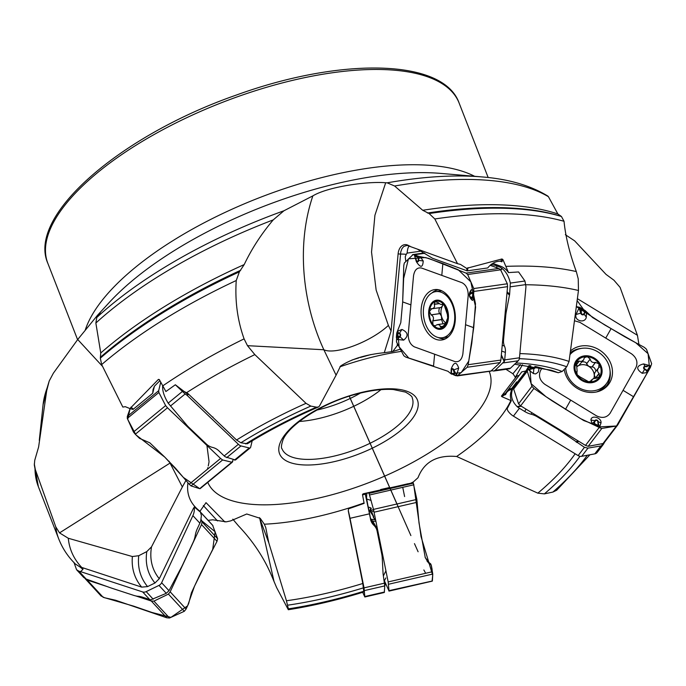 <?xml version="1.0" encoding="UTF-8"?>
<svg xmlns="http://www.w3.org/2000/svg" width="686" height="686" viewBox="0 0 686 686"><rect width="100%" height="100%" fill="white"/><g stroke="black" fill="none" stroke-linecap="round" stroke-linejoin="round"><path stroke-width="1.03" d="M162.599 385.986A310.664 121.885 -21.3 0 1 244.087 338.867C237.476 320.319 234.861 300.862 236.25 280.514A310.664 121.885 158.7 0 0 101.665 364.575L122.837 407.081L125.298 406.678L129.954 408.582L158.423 379.392L159.332 379.581L165.901 391.526L175.342 384.76L185.134 393.978L186.926 395.179L188.204 394.664L187.818 393.438L236.559 440.009L240.88 442.762L247.32 443.799C269.109 430.319 292.776 418.066 318.321 407.047M102.591 366.435L77.715 339.51L97.489 315.311L100.293 312.679L96.777 317.498A275.197 107.968 -21.3 0 1 283.961 210.756L312.867 195.87C296.215 244.61 302.457 303.632 323.852 349.757L336.089 375.173L319.513 405.983L318.398 407.012L316.469 407.15L310.792 406.095L306.016 403.325L254.832 354.611L247.483 345.675L244.087 338.867M187.818 393.438L184.071 391.423L175.342 384.76M336.089 375.173L340.548 366.067C351.343 359.027 365.921 354.576 384.28 352.698L392.786 351.506L400.341 349.165M363.323 591.546L363.726 591.281A247.269 97.009 158.7 0 1 288.36 608.851L286.439 600.756L268.809 542.866L265.739 527.534L264.324 524.198L260.243 518.342L246.737 513.994L230.728 520.88L226.217 521.849A173.961 68.248 -21.3 0 1 224.382 521.463L206.134 502.769A10.221 8.764 -42.7 0 0 205.851 502.727M194.361 506.98L193.281 508.678L194.352 508.48L194.361 506.98L199.729 511.602L206.023 502.709M505.951 369.291L512.914 373.759L515.1 376.828A173.961 68.248 -21.3 0 1 515.289 378.037L501.415 396.156A10.221 8.884 -142.7 0 1 505.248 393.627L505.651 394.579A9.398 8.172 37.3 0 0 502.015 396.748L501.415 396.156M502.015 396.748L511.31 400.71L507.091 408.916L507.854 410.777A15.529 13.506 -142.7 0 0 513.411 416.128L578.135 455.598A4.905 4.262 -142.7 0 0 581.702 456.31L594.796 453.866A4.905 4.262 -142.7 0 0 597.223 452.408L603.226 444.537A4.905 4.262 37.3 0 0 603.509 444.116L604.623 442.136M589.951 454.767L556.672 490.25L552.873 492.076L544.358 493.886L537.841 493.148L456.636 456.49C436.982 454.775 424.111 461.85 418.014 477.705L413.358 481.924A173.961 68.248 -21.3 0 1 410.682 483.253L363.177 493.8L362.508 494.7L364.129 503.37L348.471 508.841L348.437 509.364M169.082 461.224L182.347 486.94L151.512 546.862L146.795 551.587L138.744 555.711L132.372 556.535L68.291 538.261L59.519 532.885L55.763 526.822L35.003 468.71L34.326 465.074L34.737 460.323L38.613 446.989L47.068 388.113A282.178 110.712 158.7 0 0 43.064 404.791L39.291 440.361M73.916 562.297L76.558 569.697L78.89 571.189L80.571 571.635L82.937 569.346L82.886 567.811L141.685 587.122L147.576 586.599L154.967 583.006L159.281 578.718L193.281 508.678M82.886 567.811L80.03 567.013L75.366 563.995C68.043 556.783 62.512 548.457 58.773 539.016A310.664 121.885 -21.3 0 1 55.763 526.822M182.347 486.94L185.94 480.432M101.665 364.575L100.328 358.161L100.756 352.973L95.86 323.037L96.777 317.498M236.25 280.514L239.371 271.862L244.207 264.573C251.745 248.735 261.426 233.84 273.242 219.88A282.178 110.712 158.7 0 0 95.86 323.037M283.961 210.756L273.242 219.88M159.564 380.044A16.353 6.56 50.6 0 0 158.423 379.392L159.332 379.581M208.115 520.348L212.711 519.791L226.217 521.849M224.931 521.935L224.382 521.463M232.811 519.156L238.402 525.785C252.834 540.945 263.896 557.572 271.596 575.674L276.638 587.619L288.103 609.322M363.726 591.281L362.808 583.494L348.299 510.976L348.471 508.841L348.299 510.976M77.715 339.51L53.371 373.193L49.229 380.97L47.068 388.113M410.682 483.253L413.358 481.924M529.026 365.535L525.939 370.997L517.613 381.913A10.221 8.884 -142.7 0 0 516.618 382.016L511.713 388.439L511.97 389.528A15.529 13.506 37.3 0 0 511.31 400.71M522.44 364.798L515.443 377.18L515.1 376.828M515.443 377.18L515.289 378.037M638.932 344.398L637.431 335.3L620.093 287.374L613.91 280.18L606.03 274.391L574.645 240.855L565.341 234.689M536.143 366.633L558.293 372.747L562.186 371.478L566.747 366.761L569.071 361.428L578.461 290.478L578.238 278.885L576.309 271.562C569.62 253.34 565.53 236.576 564.029 221.278L561.44 216.493L557.847 213.946L548.44 196.711A282.178 110.712 158.7 0 0 394.596 186L422.722 210.276L429.136 213.56L434.821 218.963L457.528 263.681L460.452 264.41L466.591 268.355L501.938 258.965L502.907 259.574A15.529 10.341 -98.1 0 0 501.912 261.82L500.994 260.972A16.353 10.89 81.9 0 1 501.938 258.965M502.907 259.574L508.532 272.591A23.255 15.486 -98.1 0 0 500.626 266.219L492.788 263.381M491.69 370.646L493.654 371.04L495.06 370.354L504.407 361.282A4.905 3.267 -98.1 0 0 504.69 359.893L505.376 352.407A12.262 8.618 -70.1 0 0 504.459 346.087A12.262 8.618 -70.1 0 1 503.55 339.759L505.745 315.62A32.696 22.99 -70.1 0 1 506.371 311.264L509.629 294.277L510.341 283.086L524.936 281.011L518.599 271.956L508.532 272.591M435.773 301.428L435.018 301.643L434.264 304.361C435.113 306.771 434.272 308.246 431.734 308.777L429.393 311.427A13.703 9.124 81.9 0 1 435.018 301.643A13.703 9.124 81.9 0 1 444.176 304.97A13.703 9.124 81.9 0 1 447.718 318.072A13.703 9.124 81.9 0 1 442.093 327.857A13.703 9.124 81.9 0 1 432.935 324.529A13.703 9.124 81.9 0 1 429.393 311.427L431.177 314.874C433.535 316.306 434.067 318.278 432.772 320.782L441.587 319.53L442.993 323.809M441.081 292.21A23.298 15.521 -98.1 0 0 435.756 291.619A23.298 15.521 -98.1 0 0 423.674 316.863A23.298 15.521 -98.1 0 0 442.307 337.744A23.298 15.521 -98.1 0 0 454.732 316.443A23.298 15.521 -98.1 0 0 441.081 292.21M441.938 290.898A23.298 15.521 -98.1 0 0 440.103 291.001L435.756 291.619M442.307 337.744L446.663 337.126A23.298 15.521 -98.1 0 0 448.447 336.715M435.018 301.643L438.208 302.646C440.318 304.507 441.69 305.004 442.341 304.138L442.453 303.564M443.182 303.915L442.341 304.035L444.176 304.97L447.366 314.48L447.718 318.072L446.629 320.482L447.221 320.396M443.636 304.335L441.921 304.584L443.285 304.009M443.713 304.413A10.547 7.023 -98.1 0 0 442.419 306.093L440.849 307.542L431.734 308.777M431.554 308.743L430.937 308.623M447.195 320.473L444.202 325.104L441.381 328.071M442.093 327.857L440.266 326.828L440.086 325.618L438.971 324.735L436.973 324.71L435.19 325.859L433.698 325.327L432.935 324.529L432.772 320.782M430.962 314.848L439.88 313.579L441.492 316.272A10.547 7.023 81.9 0 1 442.419 306.093L443.062 304.421M445.214 322.463A10.547 7.023 81.9 0 1 441.492 316.272L441.587 319.53M439.563 307.722C438.586 310.501 438.671 312.447 439.829 313.588M432.643 320.911L441.518 319.65M440.266 326.828L443.833 326.322M434.161 304.215L439.151 303.504M524.936 281.011L525.956 286.637L519.482 357.792A4.905 3.267 81.9 0 1 518.222 360.785L510.487 368.168A4.905 3.267 81.9 0 1 509.166 368.836L493.663 371.04M491.065 264.53A12.262 3.061 -174.8 0 1 496.878 265.928L496.715 267.694M510.341 283.086C508.875 276.724 506.191 271.905 502.306 268.629L501.998 268.389A23.255 15.486 -98.1 0 0 498.516 266.52L496.878 265.928M466.591 268.355L467.209 270.859A16.353 4.073 -174.8 0 1 467.509 270.816L487.729 267.943C490.876 264.084 494.417 261.889 498.362 261.349L501.252 261.014M467.209 270.859L432.54 258.279L417.405 249.121M405.786 261.529L405.246 256.701L406.258 254.343A10.221 2.547 -174.8 0 0 400.418 254.103A16.353 4.073 5.2 0 0 398.112 253.871A12.314 8.198 81.9 0 1 409.731 246.343L407.047 245.382L403.771 246.454L401.962 248.675L400.778 251.839L391.526 351.764M406.258 254.343L407.115 253.1C407.561 248.315 408.487 245.974 409.894 246.06M397.314 343.454L397.254 345.564L392.786 351.506M421.144 251.11L407.115 253.1M397.254 345.564L398.352 345.41M398.112 253.871L391.089 331.012L384.28 352.698M457.528 263.681L409.731 246.343M391.089 331.012L388.387 325.404L376.142 290.084L371.538 252.105L374.916 215.267L385.686 182.759L387.17 182.828L394.596 186M547.685 195.964L548.44 196.711M312.867 195.87C328.182 186.652 367.696 181.147 385.686 182.759M520.425 364.618L512.914 373.759M637.431 335.3L577.415 298.693M525.939 370.997L521.754 371.898L519.199 375.345L517.064 375.962L515.546 377.729M519.199 375.345L505.248 393.627M577.029 301.694L577.492 301.085L583.606 309.626M577.492 301.085L577.175 300.562M515.092 384.014L512.013 389.459A9.398 8.172 37.3 0 0 505.651 394.579M516.344 382.376L513.145 387.993C510.067 394.596 511.396 400.796 517.124 406.601L517.527 406.935A15.529 13.506 37.3 0 0 519.413 408.256L524.704 411.489A12.262 6.011 29.5 0 0 531.093 414.207A12.262 6.011 29.5 0 1 537.481 416.925L558.816 429.933A32.696 16.044 29.5 0 1 562.546 432.386L584.446 447.315L587.962 448.104L600.825 445.96L602.668 445.128A4.905 4.262 37.3 0 0 603.226 444.537M595.988 371.109C595.019 368.073 593.682 366.71 591.992 367.027L588.742 366.341A10.547 9.167 37.3 0 0 578.692 365.595L576.6 366.11M576.952 366.753A10.547 9.167 -142.7 0 1 578.692 365.595L583.597 359.953L584.386 357.603L587.327 356.72L590.183 359.001L586.599 363.88L588.742 366.341A10.547 9.167 -142.7 0 1 594.265 375.088A10.547 9.167 -142.7 0 1 593.836 378.415M595.577 378.037L594.265 375.088L594.796 372.661L598.749 367.645C597.043 369.883 597.154 371.778 599.084 373.313L599.384 376.966M586.599 363.88L586.581 363.726C586.419 362.371 584.952 361.736 582.174 361.814M590.174 359.19C590.912 361.891 592.67 362.954 595.431 362.397L599.007 363.837A13.703 11.911 -142.7 0 1 599.761 376.408L596.546 378.158L593.056 378.749L591.478 380.679L588.828 381.845L580.056 376.931L577.149 374.728L576.849 371.658L576.24 372.447M576.351 371.803L576.231 372.361M583.597 359.953L581.248 361.539L579.104 361.076L576.403 362.157L577.132 371.435L576.257 372.584M590.689 381.716L591.478 380.679L591.538 381.262M576.763 361.608L576.403 362.157A13.703 11.911 -142.7 0 1 587.327 356.72A13.703 11.911 -142.7 0 1 599.007 363.837L598.749 367.645M599.255 373.364L595.688 378.037M590.183 359.001L586.581 363.726M599.504 367.147L598.904 367.542M595.594 362.302L591.992 367.027M579.104 361.076L575.906 365.269M599.761 376.408A13.703 11.911 -142.7 0 1 588.828 381.845A13.703 11.911 -142.7 0 1 577.149 374.728A13.703 11.911 -142.7 0 1 576.403 362.157M565.693 367.85A23.298 20.254 37.3 0 0 582.062 389.271A23.298 20.254 37.3 0 0 606.407 383.663A23.298 20.254 37.3 0 0 597.875 351.867A23.298 20.254 37.3 0 0 570.006 354.611M596.511 391.963A23.298 20.254 37.3 0 0 604.64 385.978L606.407 383.663M378.055 490.644A10.221 0.737 -103 0 0 378.08 490.842L405.177 484.393M408.11 483.716L362.577 494.289M348.437 509.381L348.471 508.841M362.705 592.318L364.823 596.983L364.034 587.876L350.006 518.307A15.529 1.123 -103 0 0 348.342 510.813M373.836 510.89L371.623 511.996L373.501 516.146A2.452 0.96 13.6 0 1 373.073 515.881L369.883 510.984L370.774 507.854A2.452 1.381 -153.4 0 0 371.272 508.36L370.286 511.104L373.484 509.381L388.165 581.925L389.031 590.98L384.409 580.793M373.501 516.146L373.759 517.201A2.452 1.509 -44.3 0 0 373.51 517.733L373.073 515.881M369.883 510.984A2.452 0.54 -175.8 0 0 370.286 511.104L371.623 511.996A2.452 1.878 104.1 0 0 371.452 512.939M365.175 493.611L369.025 511.662A15.529 1.123 77 0 1 369.471 513.823L370.62 519.516A12.262 11.422 -23.7 0 0 371.306 521.686A12.262 11.422 -23.7 0 0 373.861 525.262A12.262 11.422 -23.7 0 1 376.408 528.846A12.262 11.422 -23.7 0 1 377.094 531.015L381.716 553.945A32.696 30.467 -23.7 0 1 382.248 558.121L383.088 573.959L384.769 585.895A12.262 4.365 -11.4 0 0 385.06 584.523L384.332 580.939M364.463 590.569L384.769 585.895L384.306 592.49L364.823 596.983M366.787 493.234L366.556 498.19L368.202 507.091M370.774 507.854L368.348 507.048L370.251 517.253L370.894 519.199L372.378 520.837A2.452 1.732 -47.7 0 0 372.429 522.655L370.577 520.014M371.117 500.454L366.813 499.031A2.452 2.315 -18.7 0 1 366.538 498.851M373.51 517.733L375.559 519.842L370.894 519.199A2.452 0.918 -24.6 0 0 370.629 519.568M376.408 528.846L375.113 525.888L372.892 523.058A2.452 1.784 127.2 0 1 372.738 521.137L376.297 527.277L376.854 530.038M373.861 525.262L372.429 522.655M259.437 517.613L268.809 542.866M217.505 520.914L203.348 505.582M80.571 571.635L142.671 591.941A4.905 4.202 -42.7 0 0 146.187 591.624L158.989 585.407A4.905 4.202 -42.7 0 0 161.63 582.74L192.886 515.623A15.529 13.317 -42.7 0 0 194.352 508.48M82.937 569.346L80.03 567.013M200.072 510.907L201.401 515.546L200.681 521.12A15.529 13.317 137.3 0 1 199.883 523.195L197.328 528.683A12.262 5.694 -71.9 0 0 195.253 535.449A12.262 5.694 -71.9 0 1 193.178 542.214L182.87 564.329A32.696 15.186 -71.9 0 1 180.915 568.18L168.988 590.706L166.286 593.313L151.023 599.718A4.905 4.202 137.3 0 1 149.668 599.521L143.134 597.377A12.262 2.727 25 0 0 138.143 596.288A12.262 2.727 25 0 1 133.153 595.191L112.084 588.305A32.696 7.263 25 0 1 108.199 586.95L86.144 579.044L83.718 577.475L76.772 569.955M129.954 408.582L133.05 409.439A16.353 4.339 133.7 0 1 133.341 409.199L152.721 393.275L153.047 389.554L154.419 386.227L159.898 380.696M154.419 386.227L152.721 393.275M186.926 395.179L238.385 444.288A4.905 1.964 50.6 0 0 240.966 445.926L249.241 447.949A4.905 1.964 50.6 0 0 250.321 447.812A4.905 1.964 50.6 0 0 250.63 447.289L252.191 440.824M188.204 394.664L184.071 391.423M235.452 460.032L225.274 456.825A4.905 1.964 -129.4 0 1 224.211 455.941L218.791 450.771A12.262 10.753 13.5 0 0 212.617 447.443A12.262 10.753 13.5 0 1 206.443 444.125L188.993 427.464A32.696 28.666 13.5 0 1 186.078 424.291L168.173 403.136C164.794 397.58 162.951 392.632 162.659 388.302L162.642 387.984A23.255 9.33 -129.4 0 1 162.642 386.081M212.326 416.865A16.353 6.56 50.6 0 0 212.917 416.985M457.305 375.902L490.893 371.126L500.145 362.577L500.874 360.064L507.563 286.654L507.323 283.781L500.608 269.83L498.808 268.458L490.121 265.302M473.709 299.053L471.548 297.715L472.543 297.527A0.815 0.583 -121.3 0 1 472.44 297.295L473.374 297.407L475.612 306.925L471.788 343.197L468.135 364.712L467.209 367.259L457.185 375.911M491.408 370.92L455.864 375.722L451.748 373.784L454.689 375.311L456.584 374.856L458.694 368.099C456.464 361.471 453.969 361.745 451.217 368.922L450.994 373.724L447.924 371.263L405.846 357.132L403.848 355.785L396.499 341.92L396.731 333.087L396.345 337.409L397.254 339.484L403.677 340.136C408.71 335.986 408.144 332.427 401.987 329.452L397.383 331.304L396.731 333.087M434.624 354.216L454.844 361.556C459.148 362.362 461.824 359.807 462.878 353.882L468.195 295.546C468.246 289.252 466.188 284.973 462.021 282.718L421.581 268.046C417.277 267.24 414.601 269.795 413.547 275.712L408.23 334.056C408.179 340.35 410.237 344.629 414.404 346.876L434.624 354.216L433.535 366.041M451.688 374.222L450.994 373.724L451.259 371.512L451.414 373.193L454.372 374.136L453.969 371.975L454.432 371.769L454.475 374.23M453.969 371.975L453.335 370.08A1.372 0.918 -98.1 0 0 452.357 369.205A1.372 0.918 -98.1 0 0 451.594 370.234L451.414 373.193M455.221 320.971A25.442 16.944 81.9 0 1 443.868 339.493A25.442 16.944 81.9 0 1 421.204 308.623A25.442 16.944 81.9 0 1 436.768 289.509A25.442 16.944 81.9 0 1 455.221 320.971M415.81 258.571L416.445 260.457A1.372 0.918 -98.1 0 0 417.431 261.34A1.372 0.918 -98.1 0 0 418.186 260.303L423.202 260.954L420.089 256.633L428.467 258.33L466.068 273.105L467.672 274.511L473.752 288.557L473.769 293.085L472.543 297.527M473.374 297.407L473.829 290.873L471.376 289.663C468.298 293.531 468.649 297.115 472.431 300.434L473.7 299.053M398.412 337.006A0.815 0.592 59.3 0 0 398.712 337.469L396.937 337.469A0.815 0.463 -45.9 0 1 396.971 337.341L399.629 336.286A1.372 0.918 -98.1 0 0 400.11 334.922A1.372 0.918 -98.1 0 0 399.321 333.679L398.326 333.319A0.815 0.575 109.9 0 1 398.515 332.787L397.383 331.304L400.787 322.677L402.673 301.909L403.78 265.525L404.303 263.038L413.092 254.557M412.415 254.78L414.31 254.763L418.16 256.736L418.417 256.272L415.416 255.183L414.498 255.501L416.359 261.7C420.544 268.046 422.825 267.797 423.202 260.954M418.417 256.272L420.089 256.633L418.812 258.982L418.434 257.336L415.416 256.401L415.639 255.818L415.33 256.307M416.445 260.457L416.273 260.629A1.904 1.269 81.9 0 0 417.637 261.838A1.904 1.269 81.9 0 0 418.683 260.414L418.434 257.336M399.321 333.679A0.815 0.575 -70.1 0 1 399.501 333.147L397.297 333.01A0.815 0.583 58.7 0 0 397.348 333.242L396.937 337.469M398.326 333.319L396.962 333.379L397.297 333.01M471.376 293.539L470.159 294.26A1.372 0.918 -98.1 0 0 469.67 295.623A1.372 0.918 -98.1 0 0 470.467 296.867A0.815 0.575 109.9 0 0 470.562 297.355L471.548 297.715A0.815 0.575 -70.1 0 1 471.453 297.227L472.44 297.295L472.808 293.196L471.376 293.539A0.815 0.592 -120.7 0 1 471.351 293.033L472.868 293.068A0.815 0.463 134.1 0 0 472.808 293.196L473.28 293.505L472.868 293.068M233.206 459.706L231.971 462.261L222.607 459.972L220.575 458.454L167.495 407.784L165.626 405.589L158.869 392.486L158.68 390.694L160.704 382.282M232.786 461.438L200.578 487.9M189.199 484.23L191.034 485.911L199.798 488.698L183.359 477.413L164.803 457.133L175.462 468.204L189.199 484.23L220.575 458.454M135.288 434.247L139.567 438.397L149.788 442.804L164.803 457.133L135.922 434.89L127.733 419.386L130.091 408.59L127.304 416.479L127.296 418.426L133.453 432.026L135.288 434.247L167.495 407.784M201.135 519.431L202.053 521.892L201.513 524.558L170.179 591.829L168.422 594.102L153.93 601.133L151.28 601.005L135.751 595.928M107.333 586.633L87.216 580.056L85.141 578.598M101.271 596.194L85.158 578.65M101.039 595.842L104.564 597.755L115.548 600.224L166.767 617.777L169.511 618.009L184.302 611.295L186.078 609.048L188.641 603.586L191.411 592.841L200.269 573.813L216.999 541.323L217.634 538.759L212.609 525.227M368.862 492.762L373.484 509.398L416.839 499.408L413.152 482.601M432.206 570.735L432.763 574.062L432.377 580.991L388.756 590.715M430.096 564.389L428.373 562.777L425.123 557.358M430.328 564.569L430.774 564.312L431.262 565.35A0.815 0.454 -15.7 0 1 431.323 565.478L425.251 557.538L419.017 522.998L416.839 499.408M431.383 565.779L432.129 569.474A0.815 0.815 74.6 0 0 432.111 569.414M431.357 565.633L432.086 569.449L431.262 565.35M432.197 570.486L431.305 566.044M430.842 564.252A0.815 0.763 156.3 0 0 430.559 563.815L430.774 564.312A0.815 0.763 -23.7 0 1 431.057 564.75L431.297 565.401M432.086 581.059L432.695 575.228L421.033 536.589L413.658 484.179M516.841 381.982L514.243 386.57L513.668 389.065L518.565 403.848L520.631 405.846L585.501 445.403L588.194 446.312L603.003 443.55L604.812 441.801M647.198 366.676L645.277 366.693A1.372 1.2 37.3 0 0 644.874 368.999L642.207 373.295L647.481 372.472L645.852 370.243L648.442 370.86L617.786 424.874M618.103 424.385L616.371 426.023L601.811 428.45L599.144 427.524L594.273 423.939L593.879 424.291L599.581 427.232L601.005 422.97C601.905 417.654 591.16 414.515 590.929 420.038L592.164 423.622L583.795 420.595L552.024 400.804L533.914 388.43L531.924 386.321L527.285 371.203L527.886 368.691L530.175 365.689M541.906 368.168L540.414 370.8C538.338 376.005 539.839 380.533 544.916 384.383L596.468 415.827C602.197 418.546 606.733 417.697 610.086 413.289L636.016 367.396C638.091 362.199 636.591 357.663 631.514 353.813L579.962 322.377L574.542 320.791M593.879 424.291L592.164 423.622L594.17 421.83L594.059 423.279L597.926 425.474L598.063 423.485L598.501 423.554L597.489 425.895L598.02 425.594M598.063 423.485L597.78 421.607A1.372 1.2 37.3 0 0 595.311 420.904L594.805 420.707L594.17 421.83L594.676 422.027L594.273 423.939L594.059 423.279M570.512 350.949A25.442 22.123 -142.7 0 1 602.111 351.892A25.442 22.123 -142.7 0 1 609.897 382.325A25.442 22.123 -142.7 0 1 604.503 388.396A25.442 22.123 -142.7 0 1 580.022 389.862A25.442 22.123 -142.7 0 1 564.209 369.385M581.068 311.187L580.519 311.264L581.205 309.197L581.351 313.056A1.372 1.2 37.3 0 0 583.82 313.759L586.324 317.095L586.436 311.736L592.653 317.592L624.852 336.817L644.351 347.373L646.495 349.268L651.649 363.709L650.371 367.464L647.498 370.543M648.442 370.86L650.371 367.464L650.259 365.741L643.579 363.914C636.274 365.827 635.811 368.957 642.207 373.295M623.051 390.343L633.504 396.705L649.591 368.836L648.081 353.693L635.699 342.691L604.82 325.018L576.394 306.616L579.833 307.354L585.124 310.552L581.299 308.22L579.018 308.125L575.991 314.505C574.173 321.005 585.244 323.723 586.324 317.095M585.124 310.552L586.436 311.736L584.849 312.988L585.047 311.418L581.205 309.197L581.591 308.837L581.093 309.086M581.351 313.056L580.793 313.142A1.904 1.655 -142.7 0 0 584.215 314.111L585.047 311.418M633.504 396.705L616.482 425.997L598.235 426.958L580.399 418.52L545.945 396.654L531.127 383.706L529.626 365.612L528.632 367.379L528.34 369.617L533.408 373.553L535.637 373.939L538.244 372.121L538.913 369.042L538.433 367.233M530.853 365.784L529.832 367.593L531.933 367.996L531.95 368.554L529.712 367.679M645.277 366.693L645.149 366.281A1.904 1.655 -142.7 0 0 644.591 369.471L647.473 370.294L649.299 367.07L649.745 367.559L649.402 366.993M402.648 302.286L403.642 278.465L408.444 258.828L425.646 257.542L442.736 263.51L458.162 269.718L470.845 281.843L475.492 303.752L473.717 327.694L468.752 361.076L461.181 372.687L450.976 373.638M433.749 366.127L408.753 358.032L399.158 346.936L397.554 331.038M207.472 469.224L207.849 467.655M208.252 465.974L208.964 462.313M209.041 461.609L206.932 445.42M103.114 597.274L133.676 606.15L152.052 612.495L170.934 617.366L187.587 605.858L194.447 586.316L212.703 549.409L215.121 531.744L201.59 520.665M423.854 569.963L425.346 572.664M402.742 487.343L404.603 496.57M236.559 440.009A253.074 99.29 -21.3 0 1 306.016 403.325M310.792 406.095A247.269 97.009 158.7 0 0 240.88 442.762M254.832 354.611A303.409 119.038 158.7 0 0 186.438 392.778M245.665 443.928A238.942 93.742 -21.3 0 1 316.469 407.15M207.789 482.352A151.246 59.339 158.7 0 0 267.952 504.802A151.246 59.339 158.7 0 0 424.994 455.367A151.246 59.339 158.7 0 0 489.178 371.375M401.507 351.369A151.246 59.339 158.7 0 0 339.887 366.83M199.935 511.19A173.961 68.248 -21.3 0 1 187.947 482.773M510.907 400.478A173.961 68.248 -21.3 0 1 456.636 456.49M364.043 502.949A173.961 68.248 -21.3 0 1 264.324 524.198M138.744 555.711A247.269 97.009 158.7 0 0 147.576 586.599M141.685 587.122A253.074 99.29 -21.3 0 1 132.372 556.535M68.291 538.261A303.409 119.038 158.7 0 0 81.874 567.588M151.512 546.862A233.309 91.538 158.7 0 0 159.281 578.718M154.967 583.006A238.942 93.742 -21.3 0 1 146.795 551.587M239.371 271.862A307.071 120.479 158.7 0 0 100.328 358.161M240.683 270.267A305.339 119.793 158.7 0 0 100.662 357.029M244.207 264.573A301.265 118.198 158.7 0 0 100.756 352.973M286.439 600.756A233.309 91.538 158.7 0 0 362.808 583.494M363.494 587.833A238.942 93.742 -21.3 0 1 287.64 605.198M35.003 468.71A310.664 121.885 158.7 0 0 38.365 486.674L38.365 486.674A310.664 121.885 158.7 0 0 38.382 486.708M552.873 492.076A247.269 97.009 158.7 0 0 587.259 455.272M537.841 493.148A233.309 91.538 158.7 0 0 575.151 453.78M579.953 456.301A238.942 93.742 -21.3 0 1 544.358 493.886M578.461 290.478A303.409 119.038 158.7 0 0 525.862 284.75M506.225 266.365A310.664 121.885 -21.3 0 1 576.309 271.562M566.747 366.761A247.269 97.009 158.7 0 0 519.336 358.675M519.868 353.582A253.074 99.29 -21.3 0 1 569.071 361.428M558.293 372.747A233.309 91.538 158.7 0 0 551.072 370.2L514.62 364.223M515.906 362.988A238.942 93.742 -21.3 0 1 562.186 371.478M439.846 300.562A14.715 9.801 -98.1 0 0 429.393 318.75A14.715 9.801 -98.1 0 0 446.423 324.941A14.715 9.801 -98.1 0 0 439.846 300.562M431.177 314.874L439.992 313.622M434.264 304.361L439.349 303.641M440.283 326.665L443.928 326.142M510.521 286.774L525.853 284.596M504.69 359.893L519.482 357.792M503.353 362.903L518.222 360.785M495.06 370.354L510.487 368.168M498.516 266.52L500.626 266.219M504.253 361.668L501.295 355.52M501.346 354.919L504.407 361.282M505.376 352.407L501.698 351.069M504.459 346.087L502.221 345.272M503.55 339.759L502.752 339.476M505.745 315.62L504.947 315.337M506.371 311.264L505.35 310.895M509.492 295.186L507.005 292.699M507.1 291.739L509.629 294.277M502.306 268.629L500.746 270.113M500.566 269.752L501.998 268.389M490.816 264.727L490.739 265.533M316.863 410.065A63.352 24.859 158.7 0 0 360.39 393.087M380.979 389.657A69.895 27.423 -21.3 0 1 299.388 421.47M309.918 459.397A69.895 27.423 158.7 0 0 382.188 436.725A69.895 27.423 158.7 0 0 412.252 398.009C412.483 396.714 410.228 394.75 405.469 392.1L393.387 389.537C383.26 388.833 371.289 390.257 357.492 393.824C324.032 402.073 288.952 424.625 282.975 439.915C281.303 444.982 280.986 447.941 282.015 448.781A69.895 27.423 158.7 0 0 309.918 459.397M85.244 330.086A220.703 86.59 -21.3 0 1 408.17 164.786A220.703 86.59 -21.3 0 1 474.609 176.293M77.595 339.656L47.857 263.373A220.703 86.59 -21.3 0 1 142.799 141.093A220.703 86.59 -21.3 0 1 371.023 69.518A220.703 86.59 -21.3 0 1 459.114 103.029L488.166 177.537M309.103 465.005A73.977 29.026 -21.3 0 1 318.373 408.83A73.977 29.026 -21.3 0 1 418.023 406.849A73.977 29.026 -21.3 0 1 309.103 465.005M387.17 182.828A275.197 107.968 -21.3 0 1 452.511 176.045A275.197 107.968 -21.3 0 1 481.915 176.919L440.806 173.404A227.829 89.386 158.7 0 0 416.471 172.683A227.829 89.386 158.7 0 0 108.971 302.783L97.489 315.311M468.032 267.669A16.353 10.89 -98.1 0 0 467.509 270.816M564.029 221.278A310.664 121.885 158.7 0 0 434.821 218.963M561.44 216.493A307.071 120.479 158.7 0 0 429.136 213.56M560.368 216.116A305.339 119.793 158.7 0 0 427.447 213.02M557.847 213.946A301.265 118.198 158.7 0 0 422.722 210.276M247.483 345.675L323.852 349.757A40.868 13.111 154.3 0 0 353.959 345.778A40.868 13.111 154.3 0 0 388.387 325.404M501.912 261.82L499.983 261.117M508.12 389.871A10.221 8.884 -142.7 0 1 511.713 388.439M600.825 445.96L594.796 453.866M587.962 448.104L581.702 456.31M584.446 447.315L578.135 455.598M519.413 408.256L513.411 416.128M513.145 387.993L511.97 389.528M558.816 429.933L559.15 429.333M537.481 416.925L537.824 416.325M562.546 432.386L562.957 431.657M576.103 441.99L577.792 440.704M578.598 441.192L576.875 442.504M602.342 445.368L601.811 443.773M602.188 443.696L602.668 445.128M517.124 406.601L520.751 405.923M521.274 406.241L517.527 406.935M524.704 411.489L526.033 409.139M531.093 414.207L531.924 412.732M591.452 380.559L590.543 381.75M599.084 373.313L595.508 377.995M595.431 362.397L591.855 367.087M579.216 361.196L575.983 365.432M594.385 358.118A14.715 12.794 37.3 0 0 574.062 368.236A14.715 12.794 37.3 0 0 595.782 381.485A14.715 12.794 37.3 0 0 594.385 358.118M384.434 592.027L364.866 596.528M384.512 583.151L364.034 587.876M369.471 513.823L350.006 518.307M365.364 494.194L362.534 494.846M375.945 521.326L372.738 521.137M383.354 575.948L385.926 570.812M365.535 494.778L365.604 493.508M259.754 518.462L274.1 581.788M86.144 579.044L78.89 571.189M149.668 599.521L142.671 591.941M153.218 599.238L146.187 591.624M166.286 593.313L158.989 585.407M168.988 590.706L161.63 582.74M199.883 523.195L192.886 515.623M170.034 463.076L59.519 532.885M130.966 407.132A16.353 6.56 -129.4 0 1 133.341 409.199M170.445 406.043L185.134 393.978M224.211 455.941L238.385 444.288M226.714 457.639L240.966 445.926M234.458 460.1L249.241 447.949M168.173 403.136L182.167 391.637M465.537 324.718L473.717 327.694M453.335 370.08L453.798 369.874L456.584 374.856M451.217 368.922L451.388 370.088A1.904 1.269 81.9 0 1 452.434 368.665A1.904 1.269 81.9 0 1 453.798 369.874L458.694 368.099M451.594 370.234L451.465 371.666M467.209 367.259L500.145 362.577M468.135 364.712L500.874 360.064M473.949 291.43L507.563 286.654M442.864 263.561L441.801 275.378M410.888 304.884L402.673 301.909M418.186 260.303L418.323 258.879M416.359 261.7L414.498 255.501M466.068 273.105L498.808 268.458M414.31 254.763L424.84 253.271M399.629 336.286A0.815 0.592 59.3 0 0 399.929 336.749L397.254 339.484M401.987 329.452L399.501 333.147A1.904 1.269 81.9 0 1 400.598 334.871A1.904 1.269 81.9 0 1 399.929 336.749L403.677 340.136M470.159 294.26A0.815 0.592 -120.7 0 1 470.133 293.754L473.829 290.873M472.431 300.434L470.562 297.355A1.904 1.269 81.9 0 1 469.464 295.632A1.904 1.269 81.9 0 1 470.133 293.754L471.376 289.663M470.467 296.867L471.453 297.227M473.752 288.557L507.323 283.781M467.672 274.511L500.608 269.83M432.051 292.879A24.739 16.481 81.9 0 1 438.654 289.749M445.617 338.73A24.739 16.481 81.9 0 1 438.397 337.572M438.234 291.267A23.521 15.667 81.9 0 1 441.381 290.641M447.992 337.118A23.521 15.667 81.9 0 1 444.794 337.392M191.034 485.911L222.607 459.972M127.304 416.479L158.68 390.694M133.453 432.026L165.626 405.589M127.296 418.426L158.869 392.486M184.302 611.295L168.422 594.102M169.511 618.009L153.93 601.133M166.767 617.777L151.28 601.005M103.114 597.266L87.216 580.056M216.999 541.323L201.513 524.558M186.078 609.048L170.179 591.829M212.96 525.69L200.766 512.485M217.634 538.759L202.053 521.892M427.258 561.414L430.465 563.746M432.763 574.062L388.576 584.24M417.199 502.272L374.11 512.202M432.403 571.73L388.165 581.925M413.358 483.176L369.128 493.371M413.855 484.779L369.668 494.966M565.444 409.405L570.692 400.11M597.78 421.607L599.581 427.232M590.929 420.038L594.805 420.707A1.904 1.655 -142.7 0 1 598.218 421.676L601.005 422.97M595.311 420.904L594.676 422.027M601.811 428.45L588.194 446.312M616.371 426.023L603.003 443.55M533.914 388.43L520.631 405.846M599.144 427.524L585.501 445.403M611.003 328.783L605.738 338.095M583.82 313.759L584.455 312.636M575.991 314.505L580.793 313.142L579.018 308.125M527.886 368.691L514.243 386.57M531.933 367.996L533.854 367.979L533.871 368.536L528.34 369.617M535.337 366.487A1.904 1.655 -142.7 0 1 533.871 368.536L533.408 373.553M533.854 367.979A1.372 1.2 37.3 0 0 534.883 366.41M527.285 371.203L513.668 389.065M531.924 386.321L518.565 403.848M644.874 368.999L646.135 369.771M643.579 363.914L645.149 366.281L650.259 365.741M570.263 352.776A24.739 21.506 -142.7 0 1 581.111 348.437M610.017 370.491A24.739 21.506 -142.7 0 1 603.5 389.091M606.244 383.877A23.521 20.451 -142.7 0 1 598.449 391.449M351.969 360.021L358.769 357.938M360.322 357.483L371.023 354.533M288.3 609.725C312.662 605.892 337.786 599.984 363.691 592.009M58.773 539.016L38.365 486.674L34.3 463.856M49.212 381.013L43.064 404.791M437.488 324.589L444.674 323.569M547.848 196.076C530.269 185.383 508.292 178.995 481.915 176.919M513.488 380.31L513.848 379.83M591.675 379.778L590.114 381.828M380.61 489.555L388.936 487.643M385.832 577.946L384.203 581.205M235.461 460.023L250.321 447.812M47.857 263.373C26.72 215.85 120.599 135.365 236.481 95.011C341.011 57.067 443.499 58.559 459.114 103.029M412.912 254.575L424.325 252.954M200.201 488.586L232.391 462.141M212.729 525.347L200.706 512.331M427.018 561.071L430.499 563.712L431.348 565.573M432.266 581.136L389.005 591.109M396.988 503.987L349.294 396.199M349.26 396.208L410.888 535.577M414.464 543.621L418.108 551.767M617.726 424.96L604.426 442.401"/></g></svg>
